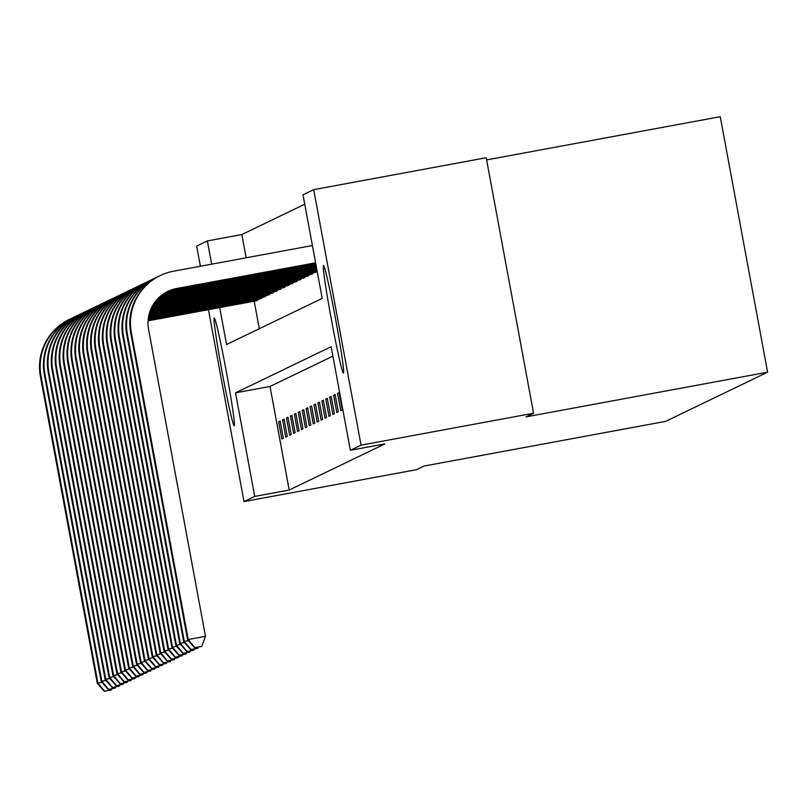 <?xml version="1.0" encoding="UTF-8"?>
<svg xmlns="http://www.w3.org/2000/svg" width="808" height="808" viewBox="0 0 808 808"><rect width="100%" height="100%" fill="white"/><g stroke="black" fill="none" stroke-linecap="round" stroke-linejoin="round"><path stroke-width="1.21" d="M343.451 373.134A54.782 2.101 79.5 0 1 343.43 373.134A54.782 2.101 79.5 0 1 331.452 319.938A54.782 2.101 79.5 0 1 323.493 265.408A54.782 2.101 79.5 0 1 323.513 265.408A54.782 2.101 79.5 0 1 335.492 318.604A54.782 2.101 79.5 0 1 343.451 373.134M234.219 425.816A54.782 2.101 79.5 0 1 234.199 425.816A54.782 2.101 79.5 0 1 222.22 372.619A54.782 2.101 79.5 0 1 214.251 318.089A54.782 2.101 79.5 0 1 214.272 318.089A54.782 2.101 79.5 0 1 226.25 371.286A54.782 2.101 79.5 0 1 234.219 425.816M486.618 159.903L720.251 116.695L767.6 372.185L665.56 421.392L424.038 466.054L416.534 469.68L244.016 501.576L208.444 309.666M200.394 266.256L196.657 246.087L207.353 240.936L211.666 264.176M304.747 204.222L241.865 234.552L207.353 240.936M219.705 307.575L226.553 344.511L322.2 298.384L303 194.809L313.696 189.648L361.045 445.137L350.349 450.288L331.159 346.713L235.512 392.839L254.712 496.415L244.016 501.576M361.045 445.137L533.573 413.231L486.214 157.742L313.696 189.648M241.865 234.552L246.167 257.792M254.217 301.202L259.307 328.704M256.227 300.839L257.762 300.223L257.611 299.404M260.156 298.94L261.691 298.334L261.539 297.506M264.085 297.051L265.61 296.435L265.458 295.617M268.014 295.152L269.539 294.546L269.387 293.718M271.932 293.264L273.468 292.647L273.316 291.829M275.861 291.365L277.397 290.759L277.245 289.931M279.79 289.476L281.315 288.86L281.164 288.042M283.719 287.577L285.244 286.971L285.093 286.143M287.638 285.689L289.173 285.072L289.022 284.254M291.567 283.79L293.102 283.184L292.951 282.356M295.496 281.901L297.021 281.285L296.869 280.467M299.425 280.002L300.95 279.396L300.798 278.568M303.343 278.114L304.879 277.498L304.727 276.679M307.272 276.215L308.808 275.609L308.656 274.791M311.201 274.326L312.736 273.71L312.575 272.892M315.13 272.427L316.655 271.821L316.504 271.003M332.896 356.136L270.013 386.466L289.214 490.042L384.861 443.915L350.349 450.288M281.851 439.057L283.356 438.33L280.154 421.059L278.649 421.796L281.851 439.057M285.769 437.158L287.284 436.431L284.083 419.17L282.578 419.897L285.769 437.158M289.698 435.27L291.213 434.542L288.012 417.271L286.497 418.009L289.698 435.27M293.627 433.371L295.132 432.644L291.94 415.383L290.425 416.11L293.627 433.371M297.556 431.482L299.061 430.755L295.859 413.484L294.354 414.221L297.556 431.482M301.475 429.583L302.99 428.856L299.788 411.595L298.283 412.322L301.475 429.583M305.404 427.695L306.919 426.967L303.717 409.707L302.202 410.434L305.404 427.695M309.333 425.796L310.838 425.069L307.646 407.808L306.131 408.535L309.333 425.796M313.262 423.907L314.767 423.18L311.565 405.919L310.06 406.646L313.262 423.907M317.18 422.008L318.695 421.281L315.494 404.02L313.989 404.747L317.18 422.008M321.109 420.12L322.624 419.392L319.423 402.131L317.908 402.859L321.109 420.12M325.038 418.221L326.543 417.494L323.351 400.233L321.837 400.96L325.038 418.221M328.967 416.332L330.472 415.605L327.27 398.344L325.765 399.071L328.967 416.332M332.886 414.433L334.401 413.706L331.199 396.445L329.694 397.172L332.886 414.433M336.815 412.545L338.33 411.817L335.128 394.556L333.613 395.284L336.815 412.545M340.744 410.646L342.249 409.919L339.057 392.658L337.542 393.385L340.744 410.646M533.573 413.231L526.069 416.847L767.6 372.185M289.214 490.042L254.712 496.415M270.013 386.466L235.512 392.839M280.235 421.493L278.649 421.796M284.163 419.604L282.578 419.897M288.092 417.706L286.497 418.009M292.021 415.817L290.425 416.11M295.94 413.918L294.354 414.221M299.869 412.029L298.283 412.322M303.798 410.131L302.202 410.434M307.727 408.242L306.131 408.535M311.646 406.353L310.06 406.646M315.575 404.454L313.989 404.747M319.503 402.566L317.908 402.859M323.432 400.667L321.837 400.96M327.351 398.778L325.765 399.071M331.28 396.88L329.694 397.172M335.209 394.991L333.613 395.284M339.138 393.092L337.542 393.385M256.661 300.758L148.066 320.826M257.358 300.424L148.076 320.635M104.313 691.305L111.464 689.911L104.313 691.305L97.283 683.376L40.4 376.447A52.672 52.631 -115.7 0 1 69.276 319.433L69.902 319.13A52.672 52.631 -115.7 0 1 71.569 318.362M97.283 683.376L97.919 683.073L41.026 376.144A52.672 52.631 -115.7 0 1 69.902 319.13M104.565 691.183L97.919 683.073L101.96 682.326M255.156 300.839L254.985 299.889M111.898 688.739L111.464 689.911M260.59 298.859L148.157 319.645M261.277 298.526L148.177 319.453M108.242 689.416L115.392 688.012L108.242 689.416L101.212 681.487L44.329 374.548A52.672 52.631 -115.7 0 1 73.205 317.534L73.831 317.231A52.672 52.631 -115.7 0 1 75.498 316.473M101.212 681.487L101.838 681.184L44.955 374.245A52.672 52.631 -115.7 0 1 73.831 317.231M108.494 689.295L101.838 681.184L105.888 680.427M259.085 298.94L258.903 298M115.827 686.84L115.392 688.012M264.509 296.97L148.298 318.453M265.206 296.637L148.319 318.261M112.171 687.517L119.321 686.123L112.171 687.517L105.141 679.589L48.258 372.66A52.672 52.631 -115.7 0 1 77.124 315.645L77.76 315.342A52.672 52.631 -115.7 0 1 79.416 314.575M105.141 679.589L105.767 679.286L48.884 372.357A52.672 52.631 -115.7 0 1 77.76 315.342M112.423 687.396L105.767 679.286L109.807 678.538M263.004 297.051L262.832 296.102M119.756 684.952L119.321 686.123M268.438 295.071L148.47 317.251M269.135 294.738L148.51 317.059M116.089 685.628L123.25 684.225L116.089 685.628L109.07 677.7L52.177 370.761A52.672 52.631 -115.7 0 1 81.052 313.756L81.679 313.443A52.672 52.631 -115.7 0 1 83.345 312.686M109.07 677.7L109.696 677.397L52.813 370.458A52.672 52.631 -115.7 0 1 81.679 313.443M116.342 685.507L109.696 677.397L113.736 676.65M266.933 295.152L266.761 294.213M123.675 683.053L123.25 684.225M272.367 293.183L148.692 316.039M273.064 292.849L148.733 315.847M120.018 683.73L127.169 682.336L120.018 683.73L112.989 675.801L56.105 368.872A52.672 52.631 -115.7 0 1 84.981 311.858L85.608 311.555A52.672 52.631 -115.7 0 1 87.274 310.787M112.989 675.801L113.625 675.498L56.732 368.569A52.672 52.631 -115.7 0 1 85.608 311.555M120.271 683.608L113.625 675.498L117.665 674.751M270.862 293.264L270.69 292.314M127.603 681.164L127.169 682.336M276.296 291.284L148.965 314.827M276.982 290.951L149.015 314.625M123.947 681.841L131.098 680.437L123.947 681.841L116.918 673.912L60.034 366.973A52.672 52.631 -115.7 0 1 88.91 309.969L89.537 309.656A52.672 52.631 -115.7 0 1 91.203 308.898M116.918 673.912L117.544 673.609L60.661 366.67A52.672 52.631 -115.7 0 1 89.537 309.656M124.2 681.72L117.544 673.609L121.594 672.862M274.791 291.365L274.609 290.425M131.532 679.265L131.098 680.437M280.214 289.395L149.278 313.595M280.911 289.062L149.339 313.403M127.876 679.942L135.027 678.548L127.876 679.942L120.847 672.014L63.963 365.085A52.672 52.631 -115.7 0 1 92.829 308.07L93.465 307.767A52.672 52.631 -115.7 0 1 95.122 307M120.847 672.014L121.473 671.711L64.59 364.782A52.672 52.631 -115.7 0 1 93.465 307.767M128.129 679.821L121.473 671.711L125.513 670.963M278.709 289.476L278.538 288.527M135.461 677.377L135.027 678.548M284.143 287.496L149.652 312.363M284.84 287.163L149.712 312.161M131.795 678.053L138.956 676.65L131.795 678.053L124.775 670.125L67.882 363.196A52.672 52.631 -115.7 0 1 96.758 306.181L97.384 305.868A52.672 52.631 -115.7 0 1 99.051 305.111M124.775 670.125L125.402 669.822L68.518 362.883A52.672 52.631 -115.7 0 1 97.384 305.868M132.047 677.932L125.402 669.822L129.442 669.075M282.638 287.577L282.467 286.638M139.38 675.478L138.956 676.65M288.072 285.608L150.066 311.12M288.769 285.274L150.147 310.918M135.724 676.155L142.875 674.761L135.724 676.155L128.694 668.226L71.811 361.297A52.672 52.631 -115.7 0 1 100.687 304.283L101.313 303.98A52.672 52.631 -115.7 0 1 102.98 303.212M128.694 668.226L129.331 667.923L72.437 360.994A52.672 52.631 -115.7 0 1 101.313 303.98M135.976 676.033L129.331 667.923L133.371 667.176M286.567 285.689L286.396 284.739M143.309 673.589L142.875 674.761M292.001 283.709L150.551 309.858M292.688 283.376L150.631 309.656M139.653 674.266L146.803 672.862L139.653 674.266L132.623 666.337L75.74 359.409A52.672 52.631 -115.7 0 1 104.616 302.394L105.242 302.091A52.672 52.631 -115.7 0 1 106.908 301.323M132.623 666.337L133.249 666.034L76.366 359.095A52.672 52.631 -115.7 0 1 105.242 302.091M139.905 674.145L133.249 666.034L137.299 665.287M290.496 283.79L290.314 282.851M147.238 671.69L146.803 672.862M295.92 281.82L151.086 308.595M296.617 281.487L151.187 308.393M143.582 672.367L150.732 670.973L143.582 672.367L136.552 664.439L79.669 357.51A52.672 52.631 -115.7 0 1 108.535 300.495L109.171 300.192A52.672 52.631 -115.7 0 1 110.827 299.425M136.552 664.439L137.178 664.136L80.295 357.207A52.672 52.631 -115.7 0 1 109.171 300.192M143.834 672.246L137.178 664.136L141.228 663.388M294.415 281.901L294.243 280.952M151.167 669.802L150.732 670.973M299.849 279.921L151.692 307.313M300.546 279.588L151.803 307.111M147.5 670.478L154.661 669.075L147.5 670.478L140.481 662.55L83.588 355.621A52.672 52.631 -115.7 0 1 112.463 298.606L113.09 298.304A52.672 52.631 -115.7 0 1 114.756 297.536M140.481 662.55L141.107 662.247L84.224 355.308A52.672 52.631 -115.7 0 1 113.09 298.304M147.753 670.357L141.107 662.247L145.147 661.5M298.344 280.012L298.172 279.063M155.086 667.903L154.661 669.075M303.778 278.033L152.379 306.02M304.475 277.7L152.49 305.808M151.429 668.58L158.58 667.186L151.429 668.58L144.4 660.651L87.517 353.722A52.672 52.631 -115.7 0 1 116.392 296.708L117.019 296.405A52.672 52.631 -115.7 0 1 118.685 295.637M144.4 660.651L145.036 660.348L88.143 353.419A52.672 52.631 -115.7 0 1 117.019 296.405M151.682 668.458L145.036 660.348L149.076 659.601M302.273 278.114L302.101 277.164M159.014 666.014L158.58 667.186M307.707 276.134L153.136 304.707M308.393 275.801L153.268 304.505M155.358 666.691L162.509 665.287L155.358 666.691L148.329 658.762L91.445 351.834A52.672 52.631 -115.7 0 1 120.321 294.819L120.948 294.516A52.672 52.631 -115.7 0 1 122.614 293.748M148.329 658.762L148.955 658.459L92.072 351.531A52.672 52.631 -115.7 0 1 120.948 294.516M155.611 666.57L148.955 658.459L153.005 657.712M306.202 276.225L306.02 275.276M162.943 664.115L162.509 665.287M311.625 274.245L153.985 303.384M312.322 273.912L154.136 303.172M159.287 664.792L166.438 663.398L159.287 664.792L152.257 656.864L95.374 349.935A52.672 52.631 -115.7 0 1 124.24 292.92L124.876 292.617A52.672 52.631 -115.7 0 1 126.533 291.85M152.257 656.864L152.884 656.561L96.001 349.632A52.672 52.631 -115.7 0 1 124.876 292.617M159.54 664.671L152.884 656.561L156.934 655.813M310.12 274.326L309.949 273.377M166.872 662.227L166.438 663.398M315.554 272.346L154.934 302.041M316.251 272.013L155.096 301.828M163.206 662.903L170.367 661.5L163.206 662.903L156.186 654.975L99.293 348.046A52.672 52.631 -115.7 0 1 128.169 291.031L128.795 290.729A52.672 52.631 -115.7 0 1 130.462 289.961M156.186 654.975L156.813 654.672L99.929 347.743A52.672 52.631 -115.7 0 1 128.795 290.729M163.458 662.782L156.813 654.672L160.853 653.925M314.049 272.437L313.878 271.488M170.791 660.328L170.367 661.5M317.1 270.892L156.005 300.677M317.069 270.71L156.186 300.455M167.135 661.005L174.286 659.611L167.135 661.005L160.105 653.076L103.222 346.147A52.672 52.631 -115.7 0 1 132.098 289.133L132.724 288.83A52.672 52.631 -115.7 0 1 134.391 288.062M160.105 653.076L160.742 652.773L103.848 345.844A52.672 52.631 -115.7 0 1 132.724 288.83M167.387 660.883L160.742 652.773L164.781 652.026M174.72 658.439L174.286 659.611M316.887 269.761L157.217 299.283M316.857 269.579L157.419 299.061M171.064 659.116L178.214 657.712L171.064 659.116L164.034 651.187L107.151 344.259A52.672 52.631 -115.7 0 1 136.027 287.244L136.653 286.941A52.672 52.631 -115.7 0 1 138.319 286.173M164.034 651.187L164.66 650.884L107.777 343.956A52.672 52.631 -115.7 0 1 136.653 286.941M171.316 658.995L164.66 650.884L168.71 650.137M178.649 656.54L178.214 657.712M316.685 268.63L158.59 297.869M316.645 268.448L158.833 297.637M174.993 657.217L182.143 655.823L174.993 657.217L167.963 649.289L111.08 342.36A52.672 52.631 -115.7 0 1 139.946 285.345L140.582 285.042A52.672 52.631 -115.7 0 1 142.238 284.275M167.963 649.289L168.589 648.986L111.706 342.057A52.672 52.631 -115.7 0 1 140.582 285.042M175.245 657.096L168.589 648.986L172.639 648.238M182.578 654.652L182.143 655.823M316.473 267.499L160.358 296.374A35.118 35.087 64.3 0 0 160.186 296.405M316.443 267.317L160.984 296.071A35.118 35.087 64.3 0 0 160.469 296.172M178.911 655.328L186.072 653.925L178.911 655.328L171.892 647.4L114.999 340.471A52.672 52.631 -115.7 0 1 143.874 283.457L144.511 283.154A52.672 52.631 -115.7 0 1 146.167 282.386M171.892 647.4L172.518 647.097L115.635 340.168A52.672 52.631 -115.7 0 1 144.511 283.154M179.164 655.207L172.518 647.097L176.558 646.35M186.496 652.753L186.072 653.925M316.261 266.377L164.287 294.476A35.118 35.087 64.3 0 0 161.933 295.001M316.231 266.196L164.913 294.173A35.118 35.087 64.3 0 0 162.216 294.779M182.84 653.43L189.991 652.036L182.84 653.43L175.811 645.501L118.927 338.572A52.672 52.631 -115.7 0 1 147.803 281.558L148.43 281.255A52.672 52.631 -115.7 0 1 150.096 280.487M175.811 645.501L176.447 645.198L119.554 338.269A52.672 52.631 -115.7 0 1 148.43 281.255M183.093 653.308L176.447 645.198L180.487 644.451M190.425 650.864L189.991 652.036M316.059 265.246L168.216 292.587A35.118 35.087 64.3 0 0 163.731 293.718M316.019 265.064L168.842 292.284A35.118 35.087 64.3 0 0 164.034 293.526M186.769 651.541L193.92 650.137L186.769 651.541L179.74 643.612L122.856 336.684A52.672 52.631 -115.7 0 1 151.732 279.669L152.358 279.366A52.672 52.631 -115.7 0 1 154.025 278.598M179.74 643.612L180.366 643.309L123.483 336.381A52.672 52.631 -115.7 0 1 152.358 279.366M187.022 651.42L180.366 643.309L184.416 642.562M194.354 648.965L193.92 650.137M315.847 264.115L172.134 290.688A35.118 35.087 64.3 0 0 165.6 292.567M315.817 263.933L172.771 290.385A35.118 35.087 64.3 0 0 165.903 292.395M190.698 649.642L197.849 648.248L190.698 649.642L183.668 641.714L126.785 334.785A52.672 52.631 -115.7 0 1 155.651 277.77L156.287 277.467A52.672 52.631 -115.7 0 1 157.944 276.7M183.668 641.714L184.295 641.411L127.412 334.482A52.672 52.631 -115.7 0 1 156.287 277.467M190.951 649.521L184.295 641.411L188.345 640.663M198.283 647.077L197.849 648.248M194.617 647.753L201.778 646.35L194.617 647.753L187.597 639.825L188.224 639.522L131.34 332.593A52.672 52.631 -115.7 0 1 173.498 271.225L312.403 245.541M315.635 262.984L176.063 288.799A35.118 35.087 64.3 0 0 167.529 291.547M315.605 262.802L176.689 288.496A35.118 35.087 64.3 0 0 148.591 329.401L205.474 636.33L201.778 646.35M187.597 639.825L130.704 332.896A52.672 52.631 -115.7 0 1 159.58 275.881L160.216 275.579M194.869 647.632L188.224 639.522L205.474 636.33M40.4 376.447L41.026 376.144M44.329 374.548L44.955 374.245M48.258 372.66L48.884 372.357M52.177 370.761L52.813 370.458M56.105 368.872L56.732 368.569M60.034 366.973L60.661 366.67M63.963 365.085L64.59 364.782M67.882 363.196L68.518 362.883M71.811 361.297L72.437 360.994M75.74 359.409L76.366 359.095M79.669 357.51L80.295 357.207M83.588 355.621L84.224 355.308M87.517 353.722L88.143 353.419M91.445 351.834L92.072 351.531M95.374 349.935L96.001 349.632M99.293 348.046L99.929 347.743M103.222 346.147L103.848 345.844M107.151 344.259L107.777 343.956M111.08 342.36L111.706 342.057M160.358 296.374L160.984 296.071M114.999 340.471L115.635 340.168M164.287 294.476L164.913 294.173M118.927 338.572L119.554 338.269M168.216 292.587L168.842 292.284M122.856 336.684L123.483 336.381M172.134 290.688L172.771 290.385M126.785 334.785L127.412 334.482M176.063 288.799L176.689 288.496M130.704 332.896L131.34 332.593"/></g></svg>
